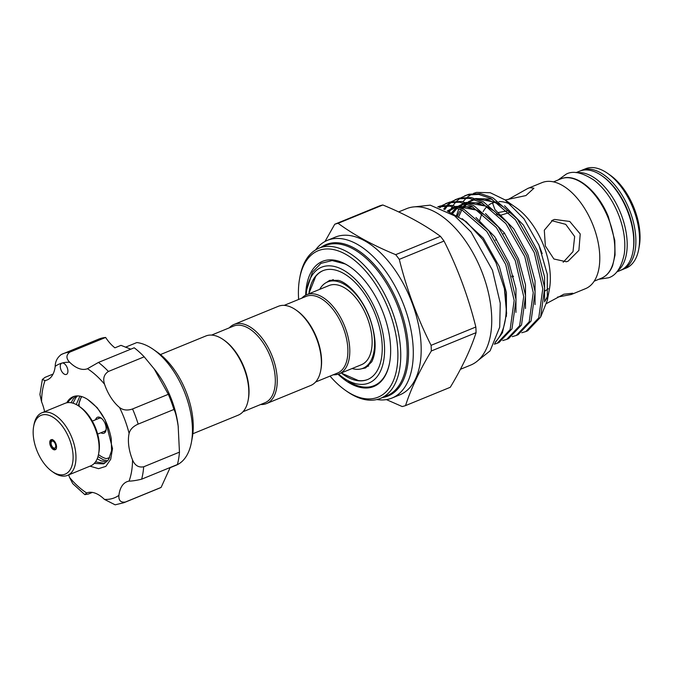 <?xml version="1.0" encoding="UTF-8"?>
<svg xmlns="http://www.w3.org/2000/svg" width="673" height="673" viewBox="0 0 673 673"><rect width="100%" height="100%" fill="white"/><g stroke="black" fill="none" stroke-linecap="round" stroke-linejoin="round"><path stroke-width="1.01" d="M617.511 270.992A53.655 29.082 -112.3 0 0 621.608 215.621A53.655 29.082 -112.3 0 0 577.283 172.751M616.72 271.942L620.371 270.445A53.655 29.082 -112.3 0 0 628.187 212.937A53.655 29.082 -112.3 0 0 579.705 171.135L576.054 172.633M79.002 406.223L80.508 407.274A31.782 17.229 67.7 0 1 96.104 429.307A31.782 17.229 67.7 0 1 98.914 452.231L98.578 454.039A33.81 18.322 -112.3 0 0 95.591 429.66A33.81 18.322 -112.3 0 0 79.002 406.223A33.81 18.322 -112.3 0 0 65.037 403.32L41.903 412.793A33.81 18.322 67.7 0 1 72.448 439.133A33.81 18.322 67.7 0 1 67.527 475.374A33.81 18.322 67.7 0 1 53.562 472.471L52.057 471.411A31.782 17.229 -112.3 0 0 70.472 469.216A31.782 17.229 -112.3 0 0 69.807 440.075A31.782 17.229 -112.3 0 0 49.55 415.527A31.782 17.229 -112.3 0 0 33.65 426.463A31.782 17.229 -112.3 0 0 36.46 449.379A31.782 17.229 -112.3 0 0 52.057 471.411M33.65 426.463L33.986 424.655A33.81 18.322 67.7 0 1 41.903 412.793M55.977 443.936A5.409 2.936 67.7 0 1 55.186 449.732A5.409 2.936 67.7 0 1 50.298 445.518A5.409 2.936 67.7 0 1 51.089 439.721A5.409 2.936 67.7 0 1 55.977 443.936M101.64 418.48A7.033 3.811 -112.3 0 0 99.301 418.227L92.31 421.088M101.539 418.404A7.268 3.937 -112.3 0 0 99.259 418A7.268 3.937 -112.3 0 0 99.024 418.084A7.268 3.937 -112.3 0 0 98.191 418.682M103.524 431.696A7.268 3.937 -112.3 0 0 104.298 431.62A7.268 3.937 -112.3 0 0 104.534 431.536A7.268 3.937 -112.3 0 0 106.107 429.542M99.116 418.051A7.268 3.937 -112.3 0 0 98.376 418.606M103.709 431.62A7.268 3.937 -112.3 0 0 104.483 431.544A7.268 3.937 -112.3 0 0 104.626 431.494M95.558 419.759A8.623 4.677 67.7 0 1 97.736 417.167A8.623 4.677 67.7 0 1 101.017 418A8.623 4.677 67.7 0 1 106.014 430.198A8.623 4.677 67.7 0 1 103.718 433.319A8.623 4.677 67.7 0 1 100.891 432.773M95.499 461.914L104.778 463.31M66.762 402.791A36.855 19.98 67.7 0 1 73.088 396.734A36.855 19.98 67.7 0 1 87.675 399.468C99.932 408.175 107.781 421.18 111.222 438.476L111.583 450.683L108.488 459.743L103.6 463.882L94.245 463.428M97.964 456.63L103.507 459.852L107.63 460.887M106.637 461.93L101.085 460.845L97.198 458.801M109.144 458.666L107.789 458.204M73.937 396.431L69.235 400.452L67.847 402.622M77.454 395.909L75.805 397.76L72.978 403.177M71.119 402.74L73.391 398.752L76.108 395.976M81.425 396.49L78.245 405.71M76.242 404.532L79.91 396.136M60.343 367.416A6.082 3.298 -112.3 0 0 66.4 374.407A6.082 3.298 -112.3 0 0 67.855 370.133A6.082 3.298 -112.3 0 0 61.992 363.075A6.082 3.298 -112.3 0 0 61.79 363.142A6.082 3.298 -112.3 0 0 60.343 367.416M44.62 411.683A33.137 17.961 -112.3 0 0 41.575 401.764L39.917 394.479L42.349 379.471L45.057 380.565A33.137 17.961 -112.3 0 0 47.135 379.967A33.137 17.961 -112.3 0 0 55.194 366.356C55.27 361.393 57.34 357.422 61.386 354.461A80.466 43.619 67.7 0 1 62.875 353.788A80.466 43.619 67.7 0 1 69.874 352.088C66.03 354.999 65.979 358.406 69.714 362.301A33.137 17.961 -112.3 0 0 87.473 368.72L87.591 368.678M144.19 356.825L108.429 371.462C104.029 374.306 102.725 378.546 104.525 384.19A72.356 39.219 -112.3 0 0 87.473 368.72L98.468 362.427L134.221 347.781A80.466 43.619 67.7 0 1 144.19 356.825L155.303 370.276A65.592 35.551 67.7 0 1 178.017 424.806A65.592 35.551 67.7 0 1 178.177 426.152L179.455 452.147A80.466 43.619 67.7 0 1 177.411 464.538L141.658 479.176C136.501 480.429 132.303 481.077 129.048 481.119A33.137 17.961 -112.3 0 0 126.97 481.708A33.137 17.961 -112.3 0 0 118.919 495.328C118.507 500.426 120.652 502.664 125.346 502.05A80.466 43.619 67.7 0 1 123.857 502.723L159.619 488.085A80.466 43.619 67.7 0 0 161.108 487.412L125.346 502.05M153.982 368.585L168.317 394.311A80.466 43.619 67.7 0 1 173.928 409.462C175.325 411.683 176.721 417.1 178.118 425.731L178.295 427.136M170.185 467.499L161.108 487.412M153.436 349.497L157.465 352.316A60.183 32.624 67.7 0 1 192.562 416.276A60.183 32.624 67.7 0 1 192.318 437.433L191.426 442.262A65.592 35.551 -112.3 0 0 191.696 419.203A65.592 35.551 -112.3 0 0 153.436 349.497A65.592 35.551 -112.3 0 0 136.838 342.557L125.422 347.234M170.042 467.735L176.065 465.27A65.592 35.551 -112.3 0 0 191.426 442.262M513.348 276.107L511.791 276.132M160.452 354.57L205.736 336.029A42.769 23.185 67.7 0 1 207.124 335.549A42.769 23.185 67.7 0 1 223.394 339.697A42.769 23.185 67.7 0 1 248.16 400.191A42.769 23.185 67.7 0 1 238.149 415.191L192.865 433.732M260.678 404.498A42.769 23.185 -112.3 0 0 265.154 404.036A42.769 23.185 -112.3 0 0 266.542 403.564L310.716 385.478A42.769 23.185 -112.3 0 0 320.735 370.47L320.954 369.267A41.415 22.453 -112.3 0 0 317.286 339.394A41.415 22.453 -112.3 0 0 296.97 310.69L295.96 309.984A42.769 23.185 -112.3 0 0 279.69 305.836A42.769 23.185 -112.3 0 0 278.302 306.316L234.128 324.403A42.769 23.185 -112.3 0 0 229.291 327.844M320.735 370.47A42.769 23.185 -112.3 0 0 295.96 309.984M266.542 403.564A42.769 23.185 -112.3 0 0 272.296 356.454A42.769 23.185 -112.3 0 0 235.516 323.923A42.769 23.185 -112.3 0 0 234.128 324.403M242.987 411.75L264.977 402.74A41.415 22.453 -112.3 0 0 270.546 357.119A41.415 22.453 -112.3 0 0 234.936 325.623A41.415 22.453 -112.3 0 0 233.59 326.085L211.6 335.087M223.394 339.697L224.403 340.403A41.415 22.453 67.7 0 1 248.387 398.98L248.16 400.191M382.567 397.524A81.82 44.351 -112.3 0 0 385.436 396.902A81.82 44.351 -112.3 0 0 400.006 308.284A81.82 44.351 -112.3 0 0 328.744 243.643A81.82 44.351 -112.3 0 0 321.071 247.336M315.587 249.902A85.202 46.185 67.7 0 1 327.431 240.345A85.202 46.185 67.7 0 1 330.199 239.395A85.202 46.185 67.7 0 1 403.455 304.196A85.202 46.185 67.7 0 1 391.997 398.046A85.202 46.185 67.7 0 1 389.23 398.988A85.202 46.185 67.7 0 1 376.855 399.535M330.031 376.106A79.12 42.887 -112.3 0 0 345.459 390.365A79.12 42.887 -112.3 0 0 375.559 398.029A79.12 42.887 -112.3 0 0 389.65 312.348A79.12 42.887 -112.3 0 0 320.735 249.834A79.12 42.887 -112.3 0 0 299.636 278.462A79.12 42.887 -112.3 0 0 298.635 299.451M299.636 278.462L299.973 276.653A81.147 43.981 67.7 0 1 318.977 248.194A81.147 43.981 67.7 0 1 321.61 247.285A81.147 43.981 67.7 0 1 391.383 309A81.147 43.981 67.7 0 1 380.472 398.382A81.147 43.981 67.7 0 1 377.839 399.282A81.147 43.981 67.7 0 1 346.965 391.417L345.459 390.365M607.643 173.373L610.159 175.131A50.273 27.248 67.7 0 1 639.274 246.242L638.719 249.262A53.655 29.082 -112.3 0 0 607.643 173.373A53.655 29.082 -112.3 0 0 587.235 168.174A53.655 29.082 -112.3 0 0 585.493 168.772L581.809 170.277A53.655 29.082 67.7 0 1 583.55 169.68A53.655 29.082 67.7 0 1 629.684 210.489A53.655 29.082 67.7 0 1 622.475 269.587A53.655 29.082 67.7 0 1 621.406 269.974M620.624 270.218L626.151 268.081A53.655 29.082 -112.3 0 0 638.719 249.262M568.105 261.183L566.422 261.763L553.896 258.996L545.349 245.956L544.306 230.208L552.878 220.021L554.602 219.432L569.779 221.476L580.227 233.985L578.898 250.381L568.105 261.183M544.474 301.832A57.306 31.067 -112.3 0 0 548.142 294.101M547.326 300.394L549.454 288.826A57.306 31.067 -112.3 0 0 516.267 207.772L505.019 199.881L524.015 218.86L539.006 245.258L547.284 274.256L547.326 300.394L540.915 316.436M511.009 204.609A57.306 31.067 -112.3 0 0 499.08 201.564M496.405 201.791A57.306 31.067 -112.3 0 0 494.47 202.22A57.306 31.067 -112.3 0 0 492.602 202.859A57.306 31.067 -112.3 0 0 488.834 204.996M546.678 303.43L563.823 294.219L572.757 293.226L571.301 294.488L557.53 297.096M571.301 294.488L585.468 288.683A57.306 31.067 -112.3 0 0 593.174 225.564A57.306 31.067 -112.3 0 0 543.902 181.979A57.306 31.067 -112.3 0 0 542.034 182.619L527.868 188.415L529.962 187.683L533.916 188.23L525.907 195.574L505.171 199.99M460.416 369.3L470.629 365.119A84.529 45.814 -112.3 0 0 481.986 272.018A84.529 45.814 -112.3 0 0 409.31 207.73A84.529 45.814 -112.3 0 0 406.568 208.672L398.626 211.928M405.533 405.609L450.271 387.286C462.04 367.778 470.637 349.573 476.072 332.655A97.375 52.78 -112.3 0 0 475.836 327.011C468.358 296.961 457.758 268.308 444.029 241.043A97.375 52.78 -112.3 0 0 440.445 236.332C424.411 224.589 405.205 214.14 382.844 204.987A97.375 52.78 -112.3 0 0 381.154 205.408A97.375 52.78 -112.3 0 0 379.496 205.93L334.75 224.244A97.375 52.78 67.7 0 1 336.407 223.73A97.375 52.78 67.7 0 1 338.098 223.31C354.133 235.054 373.338 245.502 395.699 254.655A97.375 52.78 67.7 0 1 399.291 259.366C406.685 289.222 417.294 317.875 431.09 345.333A97.375 52.78 67.7 0 1 431.334 350.978C419.565 370.486 410.967 388.691 405.533 405.609A97.375 52.78 67.7 0 1 403.876 406.122A97.375 52.78 67.7 0 1 402.185 406.542L386.403 399.611M391.997 398.046L399.888 394.815A85.202 46.185 -112.3 0 0 411.346 300.966A85.202 46.185 -112.3 0 0 338.09 236.173A85.202 46.185 -112.3 0 0 335.322 237.115L327.431 240.345M460.946 197.761L467.163 194.985L478.764 194.404L490.92 198.543L515.425 219.734L534.337 252.779L542.791 288.742L538.736 317.9L525.79 331.57L521.794 332.74M525.79 331.57L527.657 330.805L540.604 317.134L544.659 287.977L536.213 252.013L517.301 218.961L492.796 197.778L480.631 193.631L469.039 194.219L464.648 195.851M494.815 343.23L502.445 332.765L506.618 313.433L504.388 288.658L496.026 262.849L482.701 239.445L466.145 221.61L448.639 211.827M495.454 341.85A74.383 40.321 -112.3 0 0 504.388 288.658M437.93 206.889L450.136 206.123L462.301 210.262L486.806 231.453L505.717 264.497L514.164 300.461L510.109 329.627L497.162 343.289L494.327 344.214M497.162 343.289L499.038 342.523L511.985 328.853L516.04 299.695L507.585 263.732L488.682 230.679L464.168 209.496L452.012 205.358L440.411 205.938L437.803 206.847M441.867 205.568L448.083 202.8L459.676 202.211L471.84 206.359L496.346 227.541L515.257 260.594L523.703 296.557L519.649 325.715L506.702 339.385L502.714 340.555M506.702 339.385L508.578 338.62L521.525 324.95L525.579 295.792L517.125 259.82L498.222 226.776L473.708 205.593L461.552 201.446L449.951 202.026L445.568 203.667M451.406 201.664L457.623 198.888L469.224 198.308L481.38 202.455L505.886 223.638L524.797 256.682L533.252 292.646L529.197 321.812L516.25 335.474L512.254 336.651M516.25 335.474L518.117 334.708L531.064 321.046L535.119 291.88L526.673 255.917L507.762 222.872L483.256 201.681L471.092 197.542L459.499 198.123L455.108 199.763M439.36 207.377L441.008 206.14M446.51 203.305L442.884 205.374M442.035 205.98L440.049 207.637M443.642 209.16L446.426 205.77M447.2 204.987L450.548 202.237M456.05 199.393L452.424 201.463M451.575 202.077L448.302 205.004M447.545 205.829L444.668 209.656M449.396 212.062L452.315 206.535M452.996 205.526L455.966 201.858M456.74 201.084L460.088 198.325M473.506 193.387L476.585 192.385L490.247 192.722L505.019 199.881M306.156 294.925A62.547 33.902 67.7 0 1 306.905 289.171A62.547 33.902 67.7 0 1 338.199 267.635A62.547 33.902 67.7 0 1 378.066 315.957A62.547 33.902 67.7 0 1 379.37 373.313A62.547 33.902 67.7 0 1 343.129 377.637L345.013 378.958M348.437 381.288A66.938 36.283 -112.3 0 0 371.866 386.411A66.938 36.283 -112.3 0 0 389.659 362.486M305.668 295.169A67.62 36.653 67.7 0 1 324.723 260.602A67.62 36.653 67.7 0 1 350.448 267.156A67.62 36.653 67.7 0 1 389.608 362.789A67.62 36.653 67.7 0 1 371.572 387.261A67.62 36.653 67.7 0 1 338.039 374.23M323.175 270.588A58.829 31.892 -112.3 0 0 315.704 276.443L308.747 293.849M284.166 305.374L306.165 296.372A41.415 22.453 67.7 0 1 343.583 328.634A41.415 22.453 67.7 0 1 337.552 373.027L315.553 382.028M301.857 298.131A42.769 23.185 67.7 0 1 306.703 294.69A42.769 23.185 67.7 0 1 345.342 328.003A42.769 23.185 67.7 0 1 339.116 373.843A42.769 23.185 67.7 0 1 333.253 374.785M306.703 294.69L329.047 285.537A42.769 23.185 67.7 0 1 367.694 318.851A42.769 23.185 67.7 0 1 361.46 364.699L339.116 373.843M319.7 289.365A46.656 25.288 67.7 0 1 327.574 281.937A46.656 25.288 67.7 0 1 369.729 318.279A46.656 25.288 67.7 0 1 362.94 368.291A46.656 25.288 67.7 0 1 352.114 368.526M350.7 267.332A66.938 36.283 -112.3 0 0 345.039 263.934L332.159 260.56L320.92 263.37L312.415 272.144L306.905 289.171M341.161 373.01L358.33 380.531A58.829 31.892 -112.3 0 0 367.761 379.471M309.042 292.141A58.829 31.892 67.7 0 1 322.964 270.672A58.829 31.892 67.7 0 1 376.114 316.503A58.829 31.892 67.7 0 1 367.551 379.555A58.829 31.892 67.7 0 1 342.574 374.02M495.521 240.177L496.422 239.117M538.526 244.122L542.194 253.645M493.545 202.506L492.695 203.482L494.966 209.623M507.922 199.612L527.868 188.415M509.175 212.601L500.948 215.167M498.222 215.074L496.657 214.182L496.716 213.627M498.281 212.542L507.434 210.851M97.644 434.102L104.626 431.242A7.033 3.811 -112.3 0 0 106.115 429.424M548.377 288.725L544.819 291.115M563.183 262.268L572.992 251.626L574.658 236.543L565.741 224.353L551.574 220.626M503.799 233.724L504.683 233.388M343.129 377.637A62.547 33.902 67.7 0 1 338.561 374.062M486.949 206.611A57.306 31.067 -112.3 0 0 483.105 211.659M482.272 213.24A57.306 31.067 -112.3 0 0 479.731 220.416M456.462 215.747L458.532 209.623M462.99 201.707L466.322 197.997M467.239 197.181L471.857 194.127M324.992 241.506L334.75 224.244M475.836 327.011L431.09 345.333M399.291 259.366L444.029 241.043M440.445 236.332L395.699 254.655M338.098 223.31L382.844 204.987M431.334 350.978L476.072 332.655M168.317 394.311L132.556 408.957A80.466 43.619 67.7 0 1 138.167 424.108C133.22 426.261 130.2 429.357 129.107 433.404A33.137 17.961 -112.3 0 0 132.539 459.92C134.869 465.455 138.596 467.743 143.694 466.793A80.466 43.619 67.7 0 1 141.658 479.176M173.928 409.462L138.167 424.108M179.455 452.147L143.694 466.793M92.352 492.409L88.264 494.083L84.84 494.638L86.632 492.956A33.137 17.961 -112.3 0 1 104.399 499.383A72.356 39.219 -112.3 0 0 118.919 495.328M53.066 374.062L45.074 377.334L42.357 379.471M61.016 354.621L98.637 339.15A80.466 43.619 67.7 0 1 105.627 337.451A33.137 17.961 67.7 0 0 114.915 347.832L120.98 345.35L130.823 349.178M105.627 337.451L69.874 352.088M98.477 454.578A35.837 19.424 67.7 0 0 106.208 458.65L109.649 457.682M81.812 396.599A35.837 19.424 67.7 0 0 79.061 403.186L79.195 406.357M104.525 384.19A33.137 17.961 -112.3 0 0 119.516 407.476C123.134 410.252 127.483 410.74 132.556 408.957M123.857 502.723L115.142 504.826L104.399 499.383M84.84 494.638L72.726 483.609L69.588 477.494A33.137 17.961 -112.3 0 0 68.654 474.911M87.675 399.468L97.206 407.703L105.266 420.045L112.517 448.597L110.692 459.306L105.838 466.389L98.569 468.66L89.989 466.17M67.527 475.374L90.662 465.893A33.81 18.322 -112.3 0 0 98.578 454.039M55.346 444.079A3.718 2.019 -112.3 0 0 52.107 441.135A3.718 2.019 -112.3 0 0 51.451 445.164A3.718 2.019 -112.3 0 0 54.69 448.1A3.718 2.019 -112.3 0 0 55.346 444.079M380.472 398.382L386.925 395.741A81.147 43.981 -112.3 0 0 397.827 306.358A81.147 43.981 -112.3 0 0 328.062 244.644A81.147 43.981 -112.3 0 0 325.429 245.552L318.977 248.194M633.041 251.021A52.301 28.35 -112.3 0 0 602.369 176.099M560.777 178.892L562.62 178.252C577.266 173.592 598.238 191.595 608.384 216.782L614.785 240.454L615.055 255.008L612.674 265.515C610.243 271.833 606.499 276.065 601.435 278.201A53.655 29.082 -112.3 0 0 608.653 219.095A53.655 29.082 -112.3 0 0 562.519 178.295A53.655 29.082 -112.3 0 0 560.777 178.892L553.517 181.861M447.259 211.028L454.527 207.107M456.917 206.502L476.879 210.153L483.155 213.964M451.575 212.836L456.185 207.637M457.404 206.653L464.067 203.204M466.456 202.59L486.419 206.241L492.695 210.06M457.522 215.68L459.684 211.213M460.408 210.01L460.736 209.488M461.585 208.26L465.724 203.734M468.198 201.866L473.607 199.301M476.004 198.686L495.959 202.337L502.243 206.157M462.275 218.691L483.323 238.124L499.374 266.651L506.424 292.604L506.416 316.318M475.954 217.488L494.756 236.753L508.914 262.739L515.964 288.7L515.955 312.415M447.839 211.356L454.418 207.082M456.412 206.35L473.001 206.973M485.494 213.585L504.296 232.841L518.462 258.836L525.504 284.788L525.495 308.503M452.626 213.265L456.908 207.89M458.035 206.863L463.958 203.17M465.952 202.438L482.541 203.069M495.034 209.682L513.836 228.938L528.002 254.924L535.043 280.885L535.043 304.6M458.776 216.412L461.779 210.001M462.578 208.714L466.448 203.986M467.575 202.952L473.498 199.267M475.491 198.535L492.081 199.166M504.573 205.77L523.375 225.026L537.542 251.021L544.583 276.973L544.583 300.696M98.468 362.427A80.466 43.619 67.7 0 1 108.429 371.462M129.107 433.404A72.356 39.219 -112.3 0 0 119.516 407.476M129.048 481.119A72.356 39.219 -112.3 0 0 132.539 459.92M69.588 477.494A72.356 39.219 -112.3 0 0 86.632 492.956M45.057 380.565A72.356 39.219 -112.3 0 0 41.575 401.764M69.714 362.301A72.356 39.219 -112.3 0 0 61.992 363.075A72.356 39.219 -112.3 0 0 55.194 366.356M558.119 179.977L566.203 174.147C572.992 170.412 582.389 172.498 594.385 180.406C605.086 188.987 613.389 201.034 619.278 216.555C624.165 229.973 625.823 242.499 624.25 254.125C621.372 267.526 616.165 275.408 608.636 277.772L598.777 279.287M414.896 206.813L430.24 205.156L454.603 215.84L471.066 232L492.468 270.26L500.241 303.17L499.711 327.162L490.104 350.852L477.864 360.602M361.805 368.703L365.557 367.954L371.757 361.796C376.787 351.508 376.19 337.055 369.965 318.422C361.679 296.154 346.839 282.29 338.426 280.38L329.686 280.338L326.481 282.441M52.528 439.494C50.433 441.917 50.467 440.016 51.232 445.206C53.066 448.655 54.782 449.884 56.372 448.883M594.183 281.171L601.435 278.201M327.574 281.937L333.295 279.598M512.018 276.948L513.465 276.544M496.657 214.182L496.304 213.232M503.37 233.733L504.674 233.371M362.94 368.291L368.653 365.952M492.602 202.859L494.15 202.22M502.664 206.51L498.996 204.112L484.434 198.762L476.972 198.998M474.616 199.603L470.326 201.538M468.551 202.716L468.029 203.111M466.826 204.121L462.772 208.798M461.055 211.6L458.86 216.462M493.124 210.413L486.52 206.384L475.761 202.792L467.432 202.91M465.068 203.515L458.49 207.023M457.287 208.033L452.803 213.341M483.584 214.325L477.031 210.321L466.65 206.762L457.892 206.813M455.528 207.419L448.176 211.558M580.757 170.749L581.809 170.277"/></g></svg>
